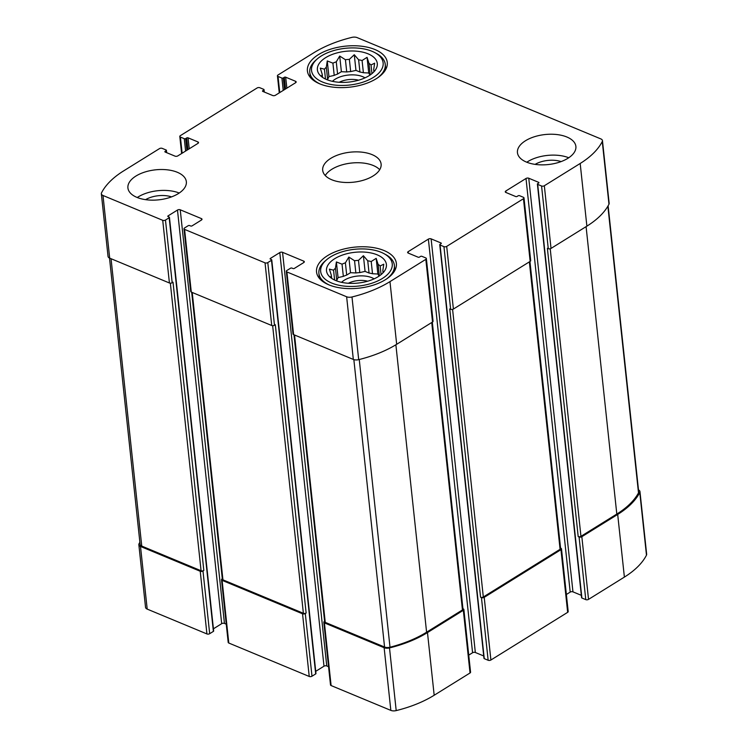 <?xml version="1.0" encoding="UTF-8"?>
<svg xmlns="http://www.w3.org/2000/svg" width="748" height="748" viewBox="0 0 748 748"><rect width="100%" height="100%" fill="white"/><g stroke="black" fill="none" stroke-linecap="round" stroke-linejoin="round"><path stroke-width="1.12" d="M322.528 77.362L322.182 74.155A25.956 13.324 -6.1 0 0 322.192 75.595A25.956 13.324 -6.1 0 0 322.276 76.184L322.397 77.268M327.269 79.802A25.956 13.324 -6.1 0 1 327.633 79.475L326.324 67.245A25.956 13.324 -6.1 0 0 324.436 69.181L325.492 79.036M337.582 74.061L336.273 61.832A25.956 13.324 -6.1 0 0 332.907 63.15L334.216 75.389A25.956 13.324 -6.1 0 1 337.582 74.061L341.378 71.696L346.726 71.958L345.426 59.718A25.956 13.324 -6.1 0 1 349.363 59.363L354.281 54.726L358.629 59.803L359.938 72.032A25.956 13.324 -6.1 0 1 363.388 72.743L362.079 60.513A25.956 13.324 -6.1 0 0 358.629 59.803M346.726 71.958A25.956 13.324 -6.1 0 1 350.672 71.593L349.363 59.363M371.952 73.622L371.027 64.964A25.956 13.324 -6.1 0 0 368.979 63.374L370.213 74.931M373.841 71.873L373.804 71.518A25.956 13.324 -6.1 0 0 373.804 70.078A25.956 13.324 -6.1 0 0 373.71 69.489L373.841 70.677M326.633 79.55A30.116 15.465 -6.1 0 0 376.01 68.994A30.116 15.465 -6.1 0 0 345.698 51.303A30.116 15.465 -6.1 0 0 319.807 75.006A30.116 15.465 -6.1 0 0 326.633 79.55M373.804 71.518L374.991 70.705M371.027 64.964L374.645 63.187L373.71 69.489M362.079 60.513L367.062 57.334L368.979 63.374M336.273 61.832L339.704 56.044L345.426 59.718M326.324 67.245L327.259 60.943L332.907 63.15M322.182 74.155L320.275 68.115L324.436 69.181M320.611 75.632L322.276 76.184M331.654 278.359L331.308 275.161A25.956 13.324 -6.1 0 0 331.308 276.601A25.956 13.324 -6.1 0 0 331.401 277.19L331.514 278.265M336.394 280.809A25.956 13.324 -6.1 0 1 336.759 280.481L335.45 268.242A25.956 13.324 -6.1 0 0 333.561 270.187L334.608 280.042M346.698 275.068L345.398 262.829A25.956 13.324 -6.1 0 0 342.032 264.156L343.341 276.386A25.956 13.324 -6.1 0 1 346.698 275.068L350.503 272.702L355.852 272.955L354.543 260.725A25.956 13.324 -6.1 0 1 358.479 260.369L363.397 255.723L367.745 260.809L369.054 273.039A25.956 13.324 -6.1 0 1 372.513 273.749L371.204 261.519A25.956 13.324 -6.1 0 0 367.745 260.809M355.852 272.955A25.956 13.324 -6.1 0 1 359.788 272.599L358.479 260.369M381.078 274.628L380.152 265.961A25.956 13.324 -6.1 0 0 378.105 264.381L379.339 275.937M382.967 272.88L382.929 272.524A25.956 13.324 -6.1 0 0 382.92 271.085A25.956 13.324 -6.1 0 0 382.836 270.496L382.957 271.683M335.759 280.547A30.116 15.465 -6.1 0 0 385.127 270A30.116 15.465 -6.1 0 0 354.814 252.31A30.116 15.465 -6.1 0 0 328.924 276.003A30.116 15.465 -6.1 0 0 335.759 280.547M382.929 272.524L384.107 271.711M380.152 265.961L383.771 264.194L382.836 270.496M371.204 261.519L376.188 258.341L378.105 264.381M345.398 262.829L348.83 257.05L354.543 260.725M335.45 268.242L336.385 261.95L342.032 264.156M331.308 275.161L329.391 269.121L333.561 270.187M329.737 276.638L331.401 277.19M367.698 281.211A16.278 8.359 -6.1 0 0 348.334 283.277M358.573 80.204A16.278 8.359 -6.1 0 0 339.209 82.271M184.597 229.402A1.954 1.01 173.9 0 1 183.989 228.776A1.954 1.01 173.9 0 1 184.532 227.981L188.234 225.681A0.982 0.505 173.9 0 1 189.609 225.559L190.675 225.999A0.982 0.505 173.9 0 0 192.049 225.877L201.474 220.015A1.954 1.01 173.9 0 0 202.016 219.22A1.954 1.01 173.9 0 0 201.408 218.594L180.24 209.795A1.954 1.01 173.9 0 0 177.482 210.048L168.057 215.901A0.982 0.505 173.9 0 0 167.795 216.294A0.982 0.505 173.9 0 0 168.094 216.611L169.151 217.051A0.982 0.505 173.9 0 1 169.45 217.369A0.982 0.505 173.9 0 1 169.179 217.762L165.476 220.062A1.954 1.01 173.9 0 1 162.718 220.314L102.99 195.48A5.386 2.768 173.9 0 1 101.345 193.76A5.386 2.768 173.9 0 1 101.522 192.853A92.06 47.274 173.9 0 1 123.616 170.899L159.464 148.628A1.954 1.01 173.9 0 1 162.222 148.375L166.103 149.993A0.982 0.505 173.9 0 1 166.411 150.301A0.982 0.505 173.9 0 1 166.14 150.703L165.13 151.33A0.982 0.505 173.9 0 0 164.859 151.722A0.982 0.505 173.9 0 0 165.158 152.04L175.041 156.145A1.954 1.01 173.9 0 0 177.8 155.902L197.996 143.354A1.954 1.01 173.9 0 0 198.529 142.559A1.954 1.01 173.9 0 0 197.93 141.933L188.057 137.819A0.982 0.505 173.9 0 0 186.673 137.95L185.663 138.576A0.982 0.505 173.9 0 1 184.288 138.698L180.408 137.09A1.954 1.01 173.9 0 1 179.801 136.454A1.954 1.01 173.9 0 1 180.343 135.659L257.097 87.984A1.954 1.01 173.9 0 1 259.855 87.74L263.735 89.349A0.982 0.505 173.9 0 1 264.035 89.667A0.982 0.505 173.9 0 1 263.764 90.059L262.754 90.686A0.982 0.505 173.9 0 0 262.492 91.088A0.982 0.505 173.9 0 0 262.791 91.406L272.665 95.51A1.954 1.01 173.9 0 0 275.423 95.258L295.628 82.71A1.954 1.01 173.9 0 0 296.161 81.915A1.954 1.01 173.9 0 0 295.563 81.289L285.68 77.184A0.982 0.505 173.9 0 0 284.305 77.306L283.296 77.932A0.982 0.505 173.9 0 1 281.912 78.063L278.032 76.446A1.954 1.01 173.9 0 1 277.433 75.819A1.954 1.01 173.9 0 1 277.966 75.024L313.823 52.753A92.06 47.274 173.9 0 1 351.803 37.4A5.386 2.768 173.9 0 1 357.161 37.615L600.803 138.894A5.386 2.768 173.9 0 1 602.458 140.624A5.386 2.768 173.9 0 1 602.271 141.522A92.06 47.274 173.9 0 1 580.186 163.475L544.329 185.747A1.954 1.01 173.9 0 1 541.571 186L537.69 184.382A0.982 0.505 173.9 0 1 537.391 184.073A0.982 0.505 173.9 0 1 537.653 183.671L538.663 183.045A0.982 0.505 173.9 0 0 538.934 182.652A0.982 0.505 173.9 0 0 538.635 182.334L528.761 178.23A1.954 1.01 173.9 0 0 526.003 178.482L505.798 191.021A1.954 1.01 173.9 0 0 505.265 191.815A1.954 1.01 173.9 0 0 505.863 192.451L515.746 196.556A0.982 0.505 173.9 0 0 517.12 196.425L518.13 195.798A0.982 0.505 173.9 0 1 519.514 195.677L523.394 197.294A1.954 1.01 173.9 0 1 523.993 197.921A1.954 1.01 173.9 0 1 523.46 198.716L446.696 246.391A1.954 1.01 173.9 0 1 443.938 246.634L440.058 245.026A0.982 0.505 173.9 0 1 439.759 244.708A0.982 0.505 173.9 0 1 440.03 244.316L441.04 243.689A0.982 0.505 173.9 0 0 441.311 243.287A0.982 0.505 173.9 0 0 441.002 242.978L431.129 238.864A1.954 1.01 173.9 0 0 428.37 239.117L408.174 251.665A1.954 1.01 173.9 0 0 407.632 252.459A1.954 1.01 173.9 0 0 408.24 253.086L418.113 257.19A0.982 0.505 173.9 0 0 419.497 257.069L420.507 256.442A0.982 0.505 173.9 0 1 421.881 256.321L425.762 257.929A1.954 1.01 173.9 0 1 426.36 258.556A1.954 1.01 173.9 0 1 425.827 259.35L389.97 281.622A92.06 47.274 173.9 0 1 351.99 296.975A5.386 2.768 173.9 0 1 346.633 296.769L286.905 271.935A1.954 1.01 173.9 0 1 286.306 271.309A1.954 1.01 173.9 0 1 286.839 270.514L290.542 268.214A0.982 0.505 173.9 0 1 291.926 268.093L292.982 268.532A0.982 0.505 173.9 0 0 294.357 268.401L303.781 262.548A1.954 1.01 173.9 0 0 304.324 261.753A1.954 1.01 173.9 0 0 303.725 261.127L282.557 252.328A1.954 1.01 173.9 0 0 279.799 252.572L270.365 258.434A0.982 0.505 173.9 0 0 270.103 258.827A0.982 0.505 173.9 0 0 270.402 259.145L271.459 259.584A0.982 0.505 173.9 0 1 271.758 259.893A0.982 0.505 173.9 0 1 271.496 260.295L267.793 262.595A1.954 1.01 173.9 0 1 265.035 262.847L184.597 229.402L191.292 292.075L271.73 325.511A1.954 1.01 173.9 0 0 274.488 325.268L275.329 324.744L306.138 613.023A1.954 1.01 173.9 0 1 303.379 613.276L222.941 579.84A1.954 1.01 173.9 0 1 222.343 579.204L191.675 292.234M191.292 292.075A1.954 1.01 173.9 0 1 190.693 291.449L183.989 228.776M165.476 220.062L172.18 282.735A1.954 1.01 173.9 0 1 169.422 282.987L109.694 258.154A5.386 2.768 173.9 0 1 108.039 256.424L101.345 193.76M602.458 140.624L609.153 203.288A5.386 2.768 173.9 0 1 608.975 204.195A92.06 47.274 173.9 0 1 586.881 226.148L551.024 248.42A1.954 1.01 173.9 0 1 548.265 248.673L547.386 248.299L578.195 536.587L579.074 536.952L585.778 599.625L581.897 598.007A0.982 0.505 173.9 0 1 581.589 597.699L537.391 184.073M523.993 197.921L530.687 260.584A1.954 1.01 173.9 0 1 530.154 261.379L453.4 309.055A1.954 1.01 173.9 0 1 450.642 309.307L449.754 308.943L480.562 597.222L481.45 597.596L488.145 660.26L484.265 658.651A0.982 0.505 173.9 0 1 483.965 658.334L439.759 244.708M426.36 258.556L433.064 321.229A1.954 1.01 173.9 0 1 432.522 322.023L396.674 344.295A92.06 47.274 173.9 0 1 358.694 359.648A5.386 2.768 173.9 0 1 353.327 359.433L293.599 334.608A1.954 1.01 173.9 0 1 293.001 333.982L286.306 271.309M221.502 579.728A1.954 1.01 173.9 0 0 222.1 580.355L302.538 613.799L309.233 676.463L228.794 643.028A1.954 1.01 173.9 0 1 228.196 642.401L221.502 579.728A1.954 1.01 173.9 0 1 222.034 578.933L222.296 578.774M226.251 624.169L224.447 623.421A1.954 1.01 173.9 0 0 221.689 623.673L213.423 628.806M213.358 630.676A0.982 0.505 173.9 0 1 213.657 630.985A0.982 0.505 173.9 0 1 213.386 631.387L209.683 633.687A1.954 1.01 173.9 0 1 206.925 633.939L147.197 609.106A5.386 2.768 173.9 0 1 145.542 607.376L138.847 544.712A5.386 2.768 173.9 0 1 139.025 543.805A92.06 47.274 173.9 0 1 139.876 542.235M138.847 544.712A5.386 2.768 173.9 0 0 140.502 546.442L200.23 571.266A1.954 1.01 173.9 0 0 202.989 571.014L203.83 570.49A1.954 1.01 173.9 0 1 201.072 570.743L141.755 546.087A5.386 2.768 173.9 0 1 140.1 544.357L109.507 258.079M172.18 282.735L173.022 282.211L203.83 570.49M638.493 489.921A5.386 2.768 173.9 0 1 639.961 491.576A5.386 2.768 173.9 0 1 639.783 492.474A92.06 47.274 173.9 0 1 617.689 514.437L624.384 577.101L588.536 599.372A1.954 1.01 173.9 0 1 585.778 599.625M639.961 491.576L646.655 554.24A5.386 2.768 173.9 0 1 646.478 555.147A92.06 47.274 173.9 0 1 624.384 577.101M579.074 536.952A1.954 1.01 173.9 0 0 581.832 536.699L617.689 514.437M581.336 595.333L572.959 591.855A1.954 1.01 173.9 0 0 570.2 592.098L566.376 594.482M481.45 597.596A1.954 1.01 173.9 0 0 484.208 597.343L560.963 549.668A1.954 1.01 173.9 0 0 561.496 548.873A1.954 1.01 173.9 0 0 560.897 548.247L560.57 548.106M561.496 548.873L568.2 611.546A1.954 1.01 173.9 0 1 567.657 612.341L490.903 660.017A1.954 1.01 173.9 0 1 488.145 660.26M483.713 655.977L475.335 652.49A1.954 1.01 173.9 0 0 472.577 652.742L468.744 655.117M324.604 621.308L324.342 621.466A1.954 1.01 173.9 0 0 323.809 622.261A1.954 1.01 173.9 0 0 324.408 622.888L384.135 647.721A5.386 2.768 173.9 0 0 389.502 647.927A92.06 47.274 173.9 0 0 427.482 632.574L463.33 610.303A1.954 1.01 173.9 0 0 463.872 609.508A1.954 1.01 173.9 0 0 463.264 608.881L462.947 608.75M463.872 609.508L470.567 672.181A1.954 1.01 173.9 0 1 470.034 672.976L434.177 695.247A92.06 47.274 173.9 0 1 396.197 710.6A5.386 2.768 173.9 0 1 390.839 710.385L331.112 685.561A1.954 1.01 173.9 0 1 330.504 684.934L323.809 622.261M328.559 666.702L326.754 665.954A1.954 1.01 173.9 0 0 323.996 666.197L315.731 671.339M315.665 673.209A0.982 0.505 173.9 0 1 315.965 673.518A0.982 0.505 173.9 0 1 315.693 673.92L311.991 676.22A1.954 1.01 173.9 0 1 309.233 676.463M302.538 613.799A1.954 1.01 173.9 0 0 305.296 613.547L306.138 613.023M177.332 172.283A29.378 15.091 173.9 0 1 186.346 181.708A29.378 15.091 173.9 0 1 169.375 197.631A29.378 15.091 173.9 0 1 136.931 197.379A29.378 15.091 173.9 0 1 127.917 187.954A29.378 15.091 173.9 0 1 144.888 172.031A29.378 15.091 173.9 0 1 177.332 172.283M566.862 137.006A29.378 15.091 173.9 0 1 575.885 146.421A29.378 15.091 173.9 0 1 558.915 162.344A29.378 15.091 173.9 0 1 526.47 162.092A29.378 15.091 173.9 0 1 517.448 152.667A29.378 15.091 173.9 0 1 534.418 136.744A29.378 15.091 173.9 0 1 566.862 137.006M328.849 284.838A40.158 20.617 -6.1 0 0 373.196 285.184A40.158 20.617 -6.1 0 0 396.384 263.427A40.158 20.617 -6.1 0 0 354.272 247.186A40.158 20.617 -6.1 0 0 316.535 271.954A40.158 20.617 -6.1 0 0 328.849 284.838M319.733 83.832A40.158 20.617 -6.1 0 0 364.07 84.178A40.158 20.617 -6.1 0 0 387.268 62.421A40.158 20.617 -6.1 0 0 345.146 46.18A40.158 20.617 -6.1 0 0 307.409 70.957A40.158 20.617 -6.1 0 0 319.733 83.832M331.701 179.735A29.378 15.091 -6.1 0 0 364.145 179.988A29.378 15.091 -6.1 0 0 381.115 164.064A29.378 15.091 -6.1 0 0 350.298 152.181A29.378 15.091 -6.1 0 0 322.687 170.31A29.378 15.091 -6.1 0 0 331.701 179.735M432.316 322.154L462.984 609.143A1.954 1.01 173.9 0 1 462.451 609.938L426.594 632.21A92.06 47.274 173.9 0 1 390.007 647.216A5.386 2.768 173.9 0 1 384.566 647.02L325.249 622.364A1.954 1.01 173.9 0 1 324.651 621.738L293.983 334.767M529.949 261.51L560.617 548.508A1.954 1.01 173.9 0 1 560.084 549.303L483.32 596.979A1.954 1.01 173.9 0 1 480.562 597.222M608.124 205.765L638.708 491.922A5.386 2.768 173.9 0 1 638.502 492.867A92.06 47.274 173.9 0 1 616.81 514.063L580.953 536.335A1.954 1.01 173.9 0 1 578.195 536.587M379.713 169.712A29.378 15.091 -6.1 0 0 351.457 163.045A29.378 15.091 -6.1 0 0 325.249 175.528M365.005 77.848A19.588 10.061 -6.1 0 0 332.421 81.326M363.388 72.743L368.736 72.995L369.98 75.09M350.672 71.593L355.954 70.377L359.938 72.032M327.633 79.475L328.933 76.605L334.216 75.389M322.594 82.056A35.988 18.485 -6.1 0 0 371.84 78.316A35.988 18.485 -6.1 0 0 374.832 52.622A35.988 18.485 -6.1 0 0 317.489 58.746A35.988 18.485 -6.1 0 0 322.594 82.056M377.544 77.886A37.952 19.485 -6.1 0 0 385.248 64.328A37.952 19.485 -6.1 0 0 376.506 53.529L374.832 52.622M317.489 58.746L316.049 59.99A37.952 19.485 -6.1 0 0 309.784 72.388A37.952 19.485 -6.1 0 0 320.172 84.01M374.131 278.854A19.588 10.061 -6.1 0 0 341.546 282.333M372.513 273.749L377.862 274.002L379.105 276.096M359.788 272.599L365.071 271.384L369.054 273.039M336.759 280.481L338.059 277.611L343.341 276.386M331.719 283.062A35.988 18.485 -6.1 0 0 380.956 279.313A35.988 18.485 -6.1 0 0 383.958 253.628A35.988 18.485 -6.1 0 0 326.614 259.752A35.988 18.485 -6.1 0 0 331.719 283.062M386.669 278.882A37.952 19.485 -6.1 0 0 394.374 265.325A37.952 19.485 -6.1 0 0 385.631 254.535L383.958 253.628M326.614 259.752L325.165 260.996A37.952 19.485 -6.1 0 0 318.9 273.394A37.952 19.485 -6.1 0 0 329.298 285.016M568.751 157.753A29.378 15.091 -6.1 0 0 526.807 162.232M561.094 161.596A19.588 10.061 -6.1 0 0 535.11 164.373M179.221 193.031A29.378 15.091 -6.1 0 0 137.277 197.519M171.554 196.883A19.588 10.061 -6.1 0 0 145.579 199.66M377.862 274.002L376.188 258.341M365.071 271.384L363.397 255.723M350.503 272.702L348.83 257.05M338.059 277.611L336.385 261.95M368.736 72.995L367.062 57.334M355.954 70.377L354.281 54.726M341.378 71.696L339.704 56.044M328.933 76.605L327.259 60.943M265.035 262.847L271.73 325.511M162.718 220.314L169.422 282.987M102.99 195.48L109.694 258.154M180.408 137.09L182.129 153.209M278.032 76.446L279.752 92.565M602.271 141.522L608.975 204.195M580.186 163.475L586.881 226.148M544.329 185.747L551.024 248.42M541.571 186L548.265 248.673M523.46 198.716L530.154 261.379M446.696 246.391L453.4 309.055M443.938 246.634L450.642 309.307M425.827 259.35L432.522 322.023M389.97 281.622L396.674 344.295M351.99 296.975L358.694 359.648M346.633 296.769L353.327 359.433M286.905 271.935L293.599 334.608M267.793 262.595L274.488 325.268M222.1 580.355L228.794 643.028M201.408 218.594L201.558 219.968M180.24 209.795L224.447 623.421M177.482 210.048L221.689 623.673M168.057 215.901L168.141 216.63M169.179 217.762L213.386 631.387M202.989 571.014L209.683 633.687M200.23 571.266L206.925 633.939M140.502 546.442L147.197 609.106M166.14 150.703L166.337 152.527M165.13 151.33L165.205 152.059M197.93 141.933L198.08 143.298M188.057 137.819L189.225 148.796M186.673 137.95L187.916 149.609M185.663 138.576L186.907 150.236M184.288 138.698L185.607 151.049M263.764 90.059L263.96 91.892M262.754 90.686L262.838 91.424M295.563 81.289L295.703 82.654M285.68 77.184L286.858 88.161M284.305 77.306L285.549 88.965M283.296 77.932L284.539 89.601M281.912 78.063L283.23 90.405M639.783 492.474L646.478 555.147M581.832 536.699L588.536 599.372M537.69 184.382L581.897 598.007M538.635 182.334L538.71 183.017M528.761 178.23L572.959 591.855M526.003 178.482L570.2 592.098M505.798 191.021L505.957 192.488M560.963 549.668L567.657 612.341M484.208 597.343L490.903 660.017M440.058 245.026L484.265 658.651M441.002 242.978L441.077 243.661M431.129 238.864L475.335 652.49M428.37 239.117L472.577 652.742M408.174 251.665L408.324 253.123M463.33 610.303L470.034 672.976M427.482 632.574L434.177 695.247M389.502 647.927L396.197 710.6M384.135 647.721L390.839 710.385M324.408 622.888L331.112 685.561M303.725 261.127L303.866 262.492M282.557 252.328L326.754 665.954M279.799 252.572L323.996 666.197M270.365 258.434L270.449 259.163M271.496 260.295L315.693 673.92M305.296 613.547L311.991 676.22M272.646 325.698L303.379 613.276M192.227 292.468L222.941 579.84M431.736 322.519L462.451 609.938M395.879 344.781L426.594 632.21M359.255 359.507L390.007 647.216M353.851 359.62L384.566 647.02M294.544 335.001L325.249 622.364M529.36 261.875L560.084 549.303M452.587 309.382L483.32 596.979M607.862 206.205L638.502 492.867M586.086 226.644L616.81 514.063M550.219 248.747L580.953 536.335M111.05 258.714L141.755 546.087M170.338 283.165L201.072 570.743M179.801 136.454L181.624 153.518M277.433 75.819L279.256 92.883M169.45 217.369L213.657 630.985M166.411 150.301L166.664 152.667M264.035 89.667L264.287 92.023M271.758 259.893L315.965 673.518M385.79 69.349L385.248 64.328M310.317 77.418L309.784 72.388M394.907 270.355L394.374 265.325M319.443 278.424L318.9 273.394"/></g></svg>
